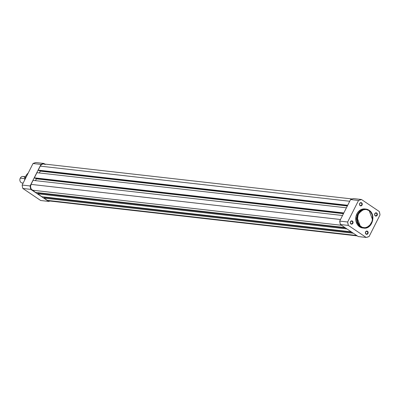 <?xml version="1.0" encoding="UTF-8"?>
<svg xmlns="http://www.w3.org/2000/svg" width="400" height="400" viewBox="0 0 400 400"><rect width="100%" height="100%" fill="white"/><g stroke="black" fill="none" stroke-linecap="round" stroke-linejoin="round"><path stroke-width="0.6" d="M375.235 215.63A1.38 1.16 96.5 0 0 376.445 213.23L376.715 213.005A1.655 1.395 -83.5 0 1 377.18 215.25A1.655 1.395 -83.5 0 1 375.26 215.885L375.235 215.63A1.38 1.16 -83.5 0 1 376.445 213.23A1.38 1.16 -83.5 0 1 375.235 215.63L374.72 215.195L374.61 214.255L375.4 212.975L376.715 213.005L377.385 214.315L376.575 215.915L375.26 215.885A1.655 1.395 -83.5 0 1 374.795 213.64A1.655 1.395 -83.5 0 1 376.715 213.005L375.52 213.125L376.445 213.23A1.38 1.16 96.5 0 0 375.235 215.63M360.13 205.44A1.38 1.16 96.5 0 0 361.34 203.035L361.61 202.815A1.655 1.395 -83.5 0 1 362.075 205.06A1.655 1.395 -83.5 0 1 360.155 205.695L360.13 205.44A1.38 1.16 -83.5 0 1 361.34 203.035A1.38 1.16 -83.5 0 1 360.13 205.44L359.615 205.005L359.5 204.06L360.295 202.785L361.61 202.815L362.28 204.125L361.47 205.725L360.155 205.695A1.655 1.395 -83.5 0 1 359.69 203.45A1.655 1.395 -83.5 0 1 361.61 202.815L360.415 202.93L361.34 203.035A1.38 1.16 96.5 0 0 360.13 205.44M366.015 233.875A1.38 1.16 96.5 0 0 367.23 231.475L367.5 231.255A1.655 1.395 -83.5 0 1 367.965 233.5A1.655 1.395 -83.5 0 1 366.045 234.135L366.015 233.875A1.38 1.16 -83.5 0 1 367.23 231.475A1.38 1.16 -83.5 0 1 366.015 233.875L365.375 232.825L365.95 231.4L367.25 231.125L368.13 232.245L367.595 233.99L366.83 234.34L366.045 234.135A1.655 1.395 -83.5 0 1 365.58 231.89A1.655 1.395 -83.5 0 1 367.5 231.255L366.3 231.37L367.23 231.475A1.38 1.16 96.5 0 0 366.015 233.875M350.91 223.685A1.38 1.16 96.5 0 0 352.125 221.285L352.395 221.06A1.655 1.395 -83.5 0 1 352.86 223.305A1.655 1.395 -83.5 0 1 350.94 223.94L350.91 223.685A1.38 1.16 -83.5 0 1 352.125 221.285A1.38 1.16 -83.5 0 1 350.91 223.685L350.27 222.63L350.84 221.205L352.145 220.93L353.025 222.05L352.49 223.795L351.725 224.145L350.94 223.94A1.655 1.395 -83.5 0 1 350.475 221.695A1.655 1.395 -83.5 0 1 352.395 221.06L351.195 221.18L352.125 221.285A1.38 1.16 96.5 0 0 350.91 223.685M369.02 210.23L365.88 209.055L360.545 210.635L356.865 217.005L360.58 226.94L360.955 226.625C357.585 224.965 356.725 220.8 358.365 214.13C362.585 209.195 366.15 208.015 369.055 210.59L369.07 210.245L369.055 210.59L366.205 209.485L363.175 209.77L360.42 211.4L358 214.935L357.24 218.435L357.66 221.965L359.735 225.6L362.325 227.345L365.325 227.765L368.275 226.785L370.725 224.565L372.01 222.28L372.77 218.78L372.35 215.25L370.81 212.235L369.055 210.59C372.425 212.25 373.285 216.415 371.645 223.085C367.425 228.02 363.865 229.2 360.955 226.625L360.58 226.94A9.59 8.08 -83.5 0 1 357.16 215.735A9.59 8.08 -83.5 0 1 365.88 209.055A9.59 8.08 -83.5 0 1 369.02 210.23L372.735 220.165L369.05 226.53L363.72 228.11A9.59 8.08 -83.5 0 1 360.58 226.94L363.72 228.11L360.305 227.245L358.34 225.76L357.28 224.405L355.95 221.08L355.985 216.435L357.355 213.01L359.05 210.965L361.92 209.265L365.08 208.97M363.72 228.11C372.125 229.61 376.56 214.645 369.065 210.245L364.91 208.945A9.59 8.08 96.5 0 0 356.19 215.625A9.59 8.08 96.5 0 0 359.605 226.83A9.59 8.08 96.5 0 0 362.745 228M379.29 211.525L361.46 199.495L358.535 200.46L347.655 222L348.36 225.425L366.195 237.455L369.12 236.485L380 214.945L379.29 211.525A19.34 16.305 -83.5 0 1 380 214.945L369.12 236.485A19.34 16.305 -83.5 0 1 366.195 237.455L348.36 225.425L340.41 224.52L358.24 236.55L366.195 237.455L358.24 236.55L340.41 224.52L339.7 221.1L347.655 222L358.535 200.46L350.58 199.56L339.7 221.1L350.58 199.56L353.505 198.59L361.46 199.495L379.29 211.525M350.58 199.56L358.535 200.46A19.34 16.305 -83.5 0 1 361.46 199.495L353.505 198.59A19.34 16.305 96.5 0 0 350.58 199.56M340.41 224.52L348.36 225.425A19.34 16.305 -83.5 0 1 347.655 222L339.7 221.1A19.34 16.305 96.5 0 0 340.41 224.52M33.06 180.37L342.53 215.495L33.06 180.37L31.03 184.38L33.06 180.37M340.505 219.505L31.03 184.38A4.27 3.6 96.5 0 0 32.235 190.18L341.545 225.285L32.235 190.18L35.55 192.42L31.195 189.1L30.505 186.795L31.03 184.38L340.505 219.505M344.865 227.525L35.55 192.42L344.865 227.525M38.525 192.755L38.325 193.155L38.525 192.755M345.615 228.035L38.025 193.12L37.66 193.84L346.97 228.95L37.66 193.84L41.915 196.71L37.66 193.84L38.025 193.12L345.615 228.035M351.225 231.82L41.915 196.71L351.225 231.82M44.885 197.045L44.685 197.445L44.885 197.045M351.975 232.325L44.385 197.41L44.02 198.13L353.33 233.24L44.02 198.13L47.34 200.37L44.02 198.13L44.385 197.41L351.975 232.325M48.66 200.88L47.34 200.37L356.65 235.48L47.34 200.37A4.27 3.6 96.5 0 0 48.735 200.89L357.3 235.915M45.21 164.49L43.89 163.975L42.48 164.11L41.205 164.865L40.25 166.13L349.72 201.26L40.25 166.13L38.225 170.14L40.25 166.13A4.27 3.6 96.5 0 1 43.81 163.965L352.13 198.965M347.695 205.27L38.225 170.14L347.695 205.27M347.535 205.585L38.82 170.545L38.225 170.14L38.82 170.545L347.535 205.585M347.33 205.99L40.28 171.14L39.51 170.62L40.28 171.14L347.33 205.99M39.36 172.96L40.28 171.14L39.36 172.96M36.94 172.685L346.41 207.815L36.94 172.685L34.345 177.825L36.94 172.685M343.815 212.95L34.345 177.825L343.815 212.95M343.655 213.265L34.94 178.225L34.345 177.825L34.94 178.225L343.655 213.265M343.45 213.675L36.395 178.825L35.63 178.305L36.395 178.825L35.475 180.645L36.395 178.825L343.45 213.675M49.365 200.9L50.07 200.75M24.58 180.245L28.195 173.085A9.59 8.08 96.5 0 0 24.58 180.245M50.02 201.035A19.34 16.305 -83.5 0 1 48.64 201.41L40.69 200.505L48.64 201.41L30.81 189.38L22.855 188.475L40.69 200.505L22.855 188.475L22.435 186.785L22.15 185.055L33.03 163.515L34.475 162.95L35.955 162.545L43.91 163.45L44.85 164.085L43.91 163.45L40.98 164.42L30.1 185.955L30.81 189.38L48.64 201.41L50.12 201.005M30.1 185.955L40.98 164.42L33.03 163.515L22.15 185.055L30.1 185.955L22.15 185.055A19.34 16.305 96.5 0 0 22.855 188.475L30.81 189.38A19.34 16.305 -83.5 0 1 30.1 185.955M43.91 163.45L35.955 162.545A19.34 16.305 96.5 0 0 33.03 163.515L40.98 164.42A19.34 16.305 -83.5 0 1 43.91 163.45M23.21 182.955A3.305 2.785 -83.5 0 1 20.365 181.745A3.305 2.785 -83.5 0 1 20.27 178.14L24.775 178.65L20.27 178.14A3.305 2.785 96.5 0 0 22.28 183.035L23.12 183.13M25.415 176.735L23.025 176.465A3.305 2.785 96.5 0 0 20.27 178.14A3.305 2.785 -83.5 0 1 24.995 177.845M28.225 173.02L24.505 180.39"/></g></svg>

